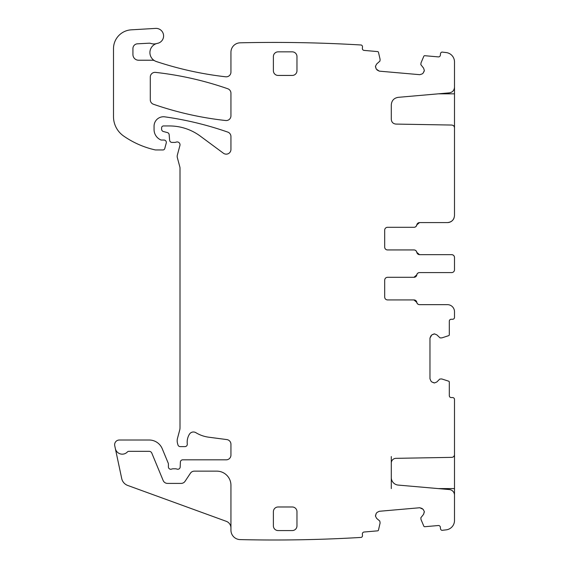 <?xml version="1.0" encoding="UTF-8"?>
<svg xmlns="http://www.w3.org/2000/svg" width="568" height="568" viewBox="0 0 568 568"><rect width="100%" height="100%" fill="white"/><g stroke="black" fill="none" stroke-linecap="round" stroke-linejoin="round"><path stroke-width="0.85" d="M454.499 87.231C454.23 90.433 452.504 92.314 449.331 92.868L398.189 97.341C393.951 98.072 391.657 100.579 391.295 104.86L391.295 119.365C391.565 122.191 393.113 123.767 395.931 124.08L451.716 125.052C453.413 125.244 454.336 126.188 454.499 127.885L454.499 61.926A9.436 9.436 0 0 0 446.171 52.561A1461.137 1461.137 0 0 0 442.032 52.078A1.889 1.889 0 0 0 440.484 53.768L440.363 55.181A1.889 1.889 0 0 1 438.318 56.892L424.765 55.707A0.944 0.944 0 0 0 423.813 56.282L421.009 62.885L420.838 64.638L423.586 68.124L424.346 70.538L423.586 68.124M454.499 127.232L454.499 215.513C454.08 219.809 451.716 222.166 447.421 222.585L419.518 222.585L416.727 224.942A2.833 2.833 0 0 1 413.937 227.306L387.525 227.306A2.833 2.833 0 0 0 384.692 230.132L384.692 247.115A2.833 2.833 0 0 0 387.525 249.941L413.937 249.941A2.833 2.833 0 0 1 416.727 252.298L419.518 254.656L451.666 254.656C453.392 254.833 454.329 255.77 454.499 257.489L454.499 269.75A2.833 2.833 0 0 1 451.666 272.583L419.518 272.583A2.833 2.833 0 0 0 416.727 274.94L413.937 277.298L387.525 277.298L414.015 277.298A2.833 2.833 0 0 0 416.805 274.94A2.833 2.833 0 0 1 419.596 272.583L451.666 272.583M434.499 333.892L436.835 334.864L434.499 333.892L431.836 334.864L429.969 338.095L429.969 378.75L430.942 381.078L429.969 378.75M391.295 488.594L391.295 463.055A4.714 4.714 0 0 1 395.931 458.34L451.716 457.368A2.833 2.833 0 0 0 454.499 454.542L454.499 399.453A1.889 1.889 0 0 0 452.611 397.565L451.198 397.565A1.889 1.889 0 0 1 449.309 395.676L449.309 382.072A0.944 0.944 0 0 0 448.656 381.178L441.691 378.934L439.738 379.076L436.835 381.98L434.499 382.946L431.836 381.98L430.942 381.078M424.346 511.882L423.586 514.296L424.317 511.555L423.146 509.311L419.766 507.742L379.268 511.285L377.024 512.45L379.268 511.285M156.633 43.551A9.436 9.436 0 0 0 154.752 60.826A4.714 4.714 0 0 0 152.451 60.229L138.592 60.229A5.659 5.659 0 0 1 132.933 54.571L132.933 48.528A4.714 4.714 0 0 1 137.399 43.821L149.093 43.196A4.714 4.714 0 0 1 150.875 43.445A9.436 9.436 0 0 0 156.633 43.551A9.436 9.436 0 0 1 157.513 43.338A7.547 7.547 0 0 0 163.527 34.975A7.547 7.547 0 0 0 155.604 28.4L131.258 29.834A18.865 18.865 0 0 0 113.501 48.67L113.501 116.66A23.579 23.579 0 0 0 123.611 136.008A89.609 89.609 0 0 0 154.886 149.838A4.714 4.714 0 0 0 155.93 149.952L162.938 149.952A1.889 1.889 0 0 0 164.763 148.56L166.246 143.022A2.357 2.357 0 0 0 163.967 140.047L161.61 140.047A2.357 2.357 0 0 1 160.616 139.834A11.317 11.317 0 0 1 154.063 129.568L154.063 126.181A9.436 9.436 0 0 1 164.805 116.845A330.15 330.15 0 0 1 227.782 132.103A4.714 4.714 0 0 1 230.942 136.554L230.942 149.434A4.714 4.714 0 0 1 223.416 153.225L200.305 136.128A51.88 51.88 0 0 0 169.449 125.947L163.499 125.947A1.889 1.889 0 0 0 161.61 127.835L161.61 129.227A2.357 2.357 0 0 0 163.357 131.506L167.411 132.585A2.357 2.357 0 0 1 169.15 134.659L169.64 140.253A2.357 2.357 0 0 0 171.983 142.412L174.561 142.412A4.714 4.714 0 0 0 176.201 142.114A2.833 2.833 0 0 1 179.921 145.5L177.337 155.149A4.714 4.714 0 0 0 177.337 157.592L179.843 166.949A4.714 4.714 0 0 1 180.006 168.171L180.006 427.725A9.436 9.436 0 0 1 179.68 430.161L177.493 438.326A9.436 9.436 0 0 0 177.493 443.21L177.94 444.865A2.357 2.357 0 0 0 180.219 446.618L184.941 446.618A2.357 2.357 0 0 0 187.284 443.97A15.095 15.095 0 0 1 189.414 434.236A4.714 4.714 0 0 1 195.882 432.681A33.015 33.015 0 0 0 208.712 437.197L226.838 439.582A4.714 4.714 0 0 1 230.942 444.254L230.942 455.103A4.714 4.714 0 0 1 226.227 459.824L182.74 459.824A2.357 2.357 0 0 0 180.383 462.082L180.184 466.988A2.357 2.357 0 0 1 176.982 469.097A4.714 4.714 0 0 0 175.285 468.785L173.297 468.785A4.714 4.714 0 0 0 171.607 469.097A2.357 2.357 0 0 1 168.405 466.896L168.405 464.063A2.357 2.357 0 0 0 168.22 463.161L162.249 448.748A14.15 14.15 0 0 0 149.178 440.015L119.351 440.015A4.714 4.714 0 0 0 114.736 445.71L115.347 448.557A7.072 7.072 0 0 0 127.424 451.929A1.889 1.889 0 0 1 128.801 451.333L149.178 451.333A2.833 2.833 0 0 1 151.791 453.079L163.151 480.492A4.714 4.714 0 0 0 167.503 483.404L181.135 483.404A4.714 4.714 0 0 0 185.061 481.295L190.415 473.243A4.714 4.714 0 0 1 194.341 471.142L216.791 471.142A14.15 14.15 0 0 1 230.942 485.292L230.942 530.171A9.436 9.436 0 0 0 240.15 539.6A1461.137 1461.137 0 0 0 361.262 537.413A1.889 1.889 0 0 0 362.49 535.475L362.37 534.069A1.889 1.889 0 0 1 364.081 532.024L377.642 530.839A0.944 0.944 0 0 0 378.473 530.107L380.099 522.972L379.793 521.041L376.648 518.399L375.476 516.163L376.208 513.422L377.024 512.45M375.476 66.264L376.648 64.021L375.476 66.264L376.208 69.005L379.268 71.142L419.766 74.685L422.18 73.925L419.766 74.685M424.346 70.538L423.146 73.109L422.18 73.925M424.317 70.865L423.146 73.109M379.268 71.142L377.024 69.971M376.208 69.005L375.448 66.591M154.752 60.826A9.436 9.436 0 0 0 156.377 61.543A343.349 343.349 0 0 0 225.695 76.794A4.714 4.714 0 0 0 230.942 72.108L230.942 52.249A9.436 9.436 0 0 1 240.15 42.82A1464.268 1464.268 0 0 1 240.37 42.813A1461.137 1461.137 0 0 1 361.262 45.007A1.889 1.889 0 0 1 362.49 46.945L362.37 48.358A1.889 1.889 0 0 0 364.081 50.403L377.642 51.589A0.944 0.944 0 0 1 378.473 52.313L380.091 59.306L379.956 61.06L376.648 64.021M376.648 518.399L375.476 516.163M375.448 515.829L376.208 513.422M419.766 507.742L422.18 508.502M423.146 509.311L424.317 511.555M391.295 477.567A7.547 7.547 0 0 0 398.189 485.079L449.331 489.559A5.659 5.659 0 0 1 454.499 495.197L454.499 520.494A9.436 9.436 0 0 1 446.171 529.859A1461.137 1461.137 0 0 1 442.032 530.342A1.889 1.889 0 0 1 440.484 528.652L440.363 527.239A1.889 1.889 0 0 0 438.318 525.528L424.765 526.713A0.944 0.944 0 0 1 423.813 526.145L421.009 519.535L420.838 517.782L423.586 514.296M436.835 381.98L434.499 382.946M434.172 382.946L431.836 381.98M429.969 338.095L430.942 335.759M431.836 334.864L434.172 333.892M447.421 304.654L419.596 304.654A2.833 2.833 0 0 1 416.805 302.297A2.833 2.833 0 0 0 414.015 299.939L387.525 299.939L413.937 299.939L416.727 302.297A2.833 2.833 0 0 0 419.518 304.654L447.421 304.654A7.072 7.072 0 0 1 454.499 311.726L454.499 317.384A1.889 1.889 0 0 1 452.611 319.273L451.198 319.273A1.889 1.889 0 0 0 449.309 321.161L449.309 334.765A0.944 0.944 0 0 1 448.656 335.66L441.833 337.882L440.072 337.903L436.835 334.864M387.525 299.939C385.807 299.762 384.863 298.825 384.692 297.107L384.692 280.13C384.87 278.405 385.807 277.461 387.525 277.298M153.459 104.256A330.15 330.15 0 0 0 225.709 120.522A4.714 4.714 0 0 0 230.942 115.837L230.942 93.209A4.714 4.714 0 0 0 227.775 88.757A330.15 330.15 0 0 0 155.525 72.385A4.714 4.714 0 0 0 150.293 77.07L150.293 99.805A4.714 4.714 0 0 0 153.459 104.256M273.385 70.723L273.385 56.573A4.714 4.714 0 0 1 278.107 51.851L292.25 51.851A4.714 4.714 0 0 1 296.972 56.573L296.972 70.723A4.714 4.714 0 0 1 292.25 75.438L278.107 75.438A4.714 4.714 0 0 1 273.385 70.723M278.107 530.569L292.25 530.569A4.714 4.714 0 0 0 296.972 525.847L296.972 511.704A4.714 4.714 0 0 0 292.25 506.983L278.107 506.983A4.714 4.714 0 0 0 273.385 511.704L273.385 525.847A4.714 4.714 0 0 0 278.107 530.569M454.095 217.864L454.095 217.864A7.072 7.072 0 0 1 447.421 222.585L419.596 222.585A2.833 2.833 0 0 0 416.805 224.942A2.833 2.833 0 0 1 414.015 227.306L387.525 227.306M387.525 249.941L414.015 249.941A2.833 2.833 0 0 1 416.805 252.298A2.833 2.833 0 0 0 419.596 254.656L451.666 254.656A2.833 2.833 0 0 1 454.499 257.481L454.499 259.434M454.499 267.805L454.499 269.75M454.499 455.188L454.499 498.022M230.942 527.977A7.072 7.072 0 0 0 226.284 521.325L127.722 485.448A9.436 9.436 0 0 1 121.715 478.547L115.347 448.557M391.295 463.055L391.295 456.565M438.304 93.834L454.499 93.834M453.64 125.855L454.499 125.855M454.499 456.565L453.64 456.565M454.499 488.594L438.304 488.594"/></g></svg>
